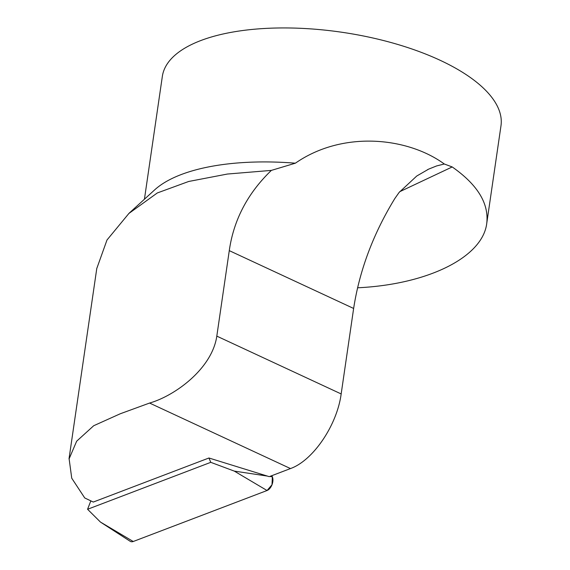 <?xml version="1.0" encoding="UTF-8"?>
<svg xmlns="http://www.w3.org/2000/svg" width="570" height="570" viewBox="0 0 570 570"><rect width="100%" height="100%" fill="white"/><g stroke="black" fill="none" stroke-linecap="round" stroke-linejoin="round"><path stroke-width="0.85" d="M90.83 500.873L87.573 509.274L210.772 462.334L234.27 471.098L267.337 476.071L208.941 457.995L93.288 502.056L84.731 497.952L71.742 478.209L69.12 458.822L76.665 441.194L93.708 425.726L120.263 413.77L149.582 403.054C175.054 395.758 212.133 368.598 216.807 336.122L229.275 250.636C233.657 219.927 247.686 193.18 271.363 170.394L295.381 163.191A171.107 69.597 -171.7 0 0 154.634 189.903L128.856 213.451M267.337 476.071L269.225 476.663L290.486 468.561C313.044 460.574 337.034 425.256 341.166 393.941L353.635 308.456C359.492 270.472 373.229 233.828 394.839 198.517L399.107 192.439L416.763 176.009L428.704 169.105L436.577 165.948L444.301 164.003C407.97 137.391 342.983 130.124 295.381 163.191M96.907 268.164L106.989 240.006L128.884 213.465L157.306 192.959L188.691 181.474L227.373 174.042L271.363 170.394M357.561 287.793C427.963 284.459 482.633 257.227 486.737 223.44C489.089 203.547 477.575 184.716 452.209 166.946L444.301 164.003M144.431 199.229L162.343 76.401A171.107 69.597 8.3 0 1 264.152 28.5A171.107 69.597 8.3 0 1 439.997 60.221A171.107 69.597 8.3 0 1 500.98 125.799L486.737 223.44M210.772 462.334L208.941 457.995M87.573 509.274L100.463 522.077L133.238 541.5A8.486 5.059 109.2 0 1 130.152 541.279L100.463 522.077M128.378 538.622L133.238 541.5L267.052 490.514L272.011 484.742L272.36 476.826L271.869 475.651L272.36 476.826A8.486 5.059 109.2 0 1 267.052 490.514L133.238 541.5M290.486 468.561L149.582 403.054M452.209 166.946L399.691 191.712M216.807 336.122L341.166 393.941M229.275 250.636L353.635 308.456M267.052 490.514L234.27 471.098M269.802 476.442L272.36 476.826M69.02 458.807L96.829 268.156M427.5 169.682L428.704 169.112"/></g></svg>
